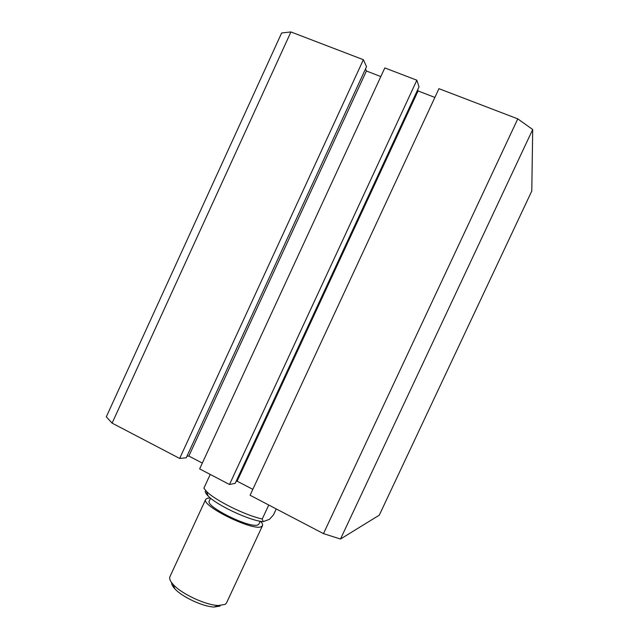 <?xml version="1.0" encoding="UTF-8"?>
<svg xmlns="http://www.w3.org/2000/svg" width="639" height="639" viewBox="0 0 639 639"><rect width="100%" height="100%" fill="white"/><g stroke="black" fill="none" stroke-linecap="round" stroke-linejoin="round"><path stroke-width="0.96" d="M290.921 31.95L112.105 423.13L106.306 416.836L281.639 32.972L290.921 31.95L363.375 59.707L366.538 66.688L186.229 457.78L179.655 458.443L363.375 59.707M340.491 539.028L379.27 515.178L531.784 191.029L532.694 129.501L517.774 118.87L323.478 533.621L340.491 539.028L532.694 129.501M323.478 533.621L250.081 495.257L438.945 88.669L517.774 118.87M434.879 97.432L418.066 90.946L417.674 89.779M252.82 489.346L237.117 481.175L418.066 90.946M237.117 481.175L236.111 481.375M235.208 483.324L419.024 86.88L416.852 80.202L229.489 484.498L235.208 483.324M229.489 484.498L199.64 468.89L384.814 67.926L416.852 80.202M186.947 456.238L188.864 456.054L366.411 71.001L380.828 76.568M188.864 456.054L202.331 463.067M365.476 68.98L366.411 71.001M112.105 423.13L179.655 458.443M220.096 606.06L214.185 607.026C203.274 606.826 181.971 596.938 174.774 588.735C172.578 586.33 171.532 584.31 171.651 582.672M205.718 499.339L169.95 576.65C169.103 578.591 170.19 581.226 173.217 584.541C181.436 593.879 205.95 605.261 218.386 605.508L225.096 604.422L226.525 602.912L262.485 525.689L261.295 526.672C252.988 531.416 200.518 505.537 205.718 499.339L207.523 498.164L210.311 497.981M210.566 498.188L209.296 500.944C204.792 506.376 250.488 528.932 257.884 524.867L258.955 523.996L260.233 521.248M276.24 508.932L273.428 514.97L269.426 519.331L263.116 521.664C250.041 520.801 216.781 505.273 208.122 496L206.453 491.343L203.881 488.172L210.231 474.426M206.453 491.343C214.984 500.297 245.44 515.425 262.254 518.98L268.755 505.018M208.122 496C206.046 493.915 205.095 492.286 205.279 491.103M262.254 518.98L263.116 521.664M260.56 521.304C262.286 523.197 262.933 524.659 262.485 525.689M214.185 607.026L218.386 605.508M174.774 588.735L173.217 584.541"/></g></svg>
